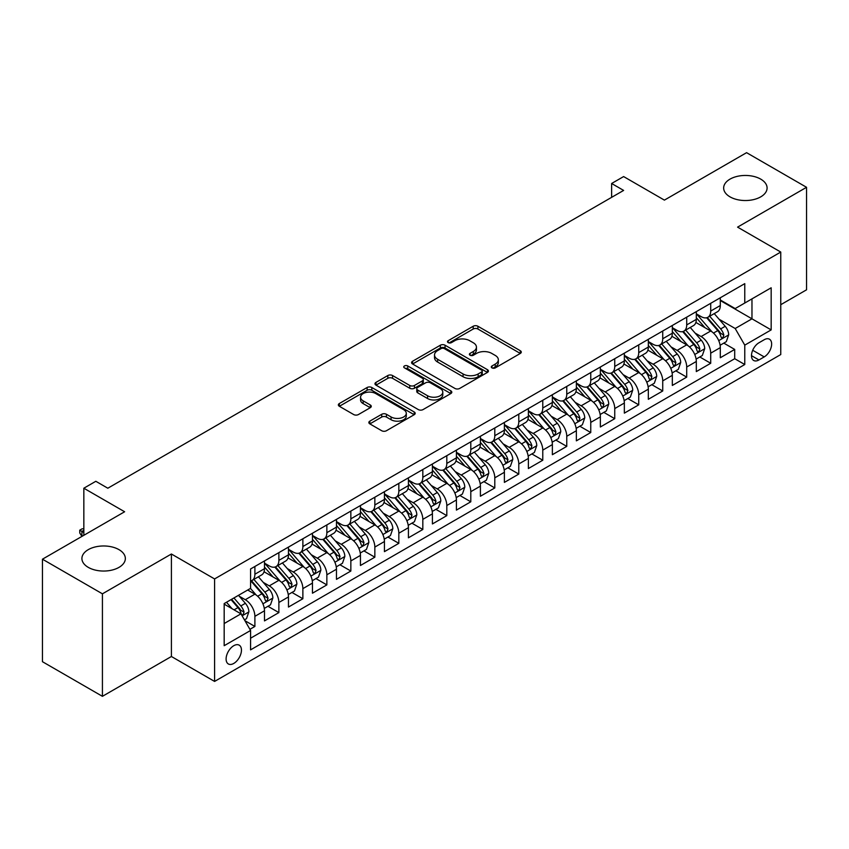<?xml version="1.0" encoding="UTF-8"?>
<svg xmlns="http://www.w3.org/2000/svg" width="849" height="849" viewBox="0 0 849 849"><rect width="100%" height="100%" fill="white"/><g stroke="black" fill="none" stroke-linecap="round" stroke-linejoin="round"><path stroke-width="1.27" d="M491.985 367.893A2.335 1.348 0 0 0 495.275 367.893L520.299 353.449A3.332 1.921 0 0 0 521.275 352.08A3.332 1.921 0 0 0 520.299 350.722L477.913 326.249A3.332 1.921 0 0 0 473.201 326.249L448.176 340.704A2.335 1.348 0 0 0 447.497 341.648A2.335 1.348 0 0 0 448.176 342.603A2.335 1.348 0 0 0 451.477 342.603L454.714 340.736A10.655 6.155 0 0 1 469.784 340.736L473.317 342.773A10.655 6.155 0 0 1 476.438 347.124A10.655 6.155 0 0 1 473.317 351.475L470.081 353.343A2.335 1.348 0 0 0 469.401 354.298A2.335 1.348 0 0 0 470.081 355.243A2.335 1.348 0 0 0 473.381 355.243L476.618 353.375A10.655 6.155 0 0 1 491.688 353.375L495.222 355.413A10.655 6.155 0 0 1 498.342 359.764A10.655 6.155 0 0 1 495.222 364.115L491.985 365.983A2.335 1.348 0 0 0 491.295 366.938A2.335 1.348 0 0 0 491.985 367.893L491.985 365.983M118.977 549.643A21.713 12.533 0 0 0 95.321 546.926A21.713 12.533 0 0 0 81.907 558.504A21.713 12.533 0 0 0 88.275 567.365A21.713 12.533 0 0 0 111.941 570.093A21.713 12.533 0 0 0 125.344 558.504A21.713 12.533 0 0 0 118.977 549.643M760.725 179.128A21.713 12.533 0 0 0 737.059 176.412A21.713 12.533 0 0 0 723.656 188A21.713 12.533 0 0 0 730.023 196.862A21.713 12.533 0 0 0 753.679 199.579A21.713 12.533 0 0 0 767.093 188A21.713 12.533 0 0 0 760.725 179.128M233.772 663.43A10.857 6.272 120 0 0 240.872 653.857A10.857 6.272 120 0 0 239.206 645.166A10.857 6.272 120 0 0 233.772 645.696A10.857 6.272 120 0 0 226.683 655.269A10.857 6.272 120 0 0 228.349 663.96A10.857 6.272 120 0 0 233.772 663.43M369.824 421.146A3.332 1.921 0 0 0 368.848 422.505A3.332 1.921 0 0 0 369.824 423.874L381.721 430.74A3.332 1.921 0 0 0 386.422 430.74L414.216 414.694A3.332 1.921 0 0 0 415.193 413.336A3.332 1.921 0 0 0 414.216 411.977L371.83 387.505A3.332 1.921 0 0 0 367.118 387.505L339.324 403.54A3.332 1.921 0 0 0 338.358 404.899A3.332 1.921 0 0 0 339.324 406.268L353.693 414.556A3.332 1.921 0 0 0 358.405 414.556L370.291 407.69A3.332 1.921 0 0 0 371.268 406.331A3.332 1.921 0 0 0 370.291 404.973L363.17 400.855A8.904 5.147 0 0 1 360.56 397.226A8.904 5.147 0 0 1 366.057 392.471A8.904 5.147 0 0 1 375.767 393.586L403.678 409.696A8.904 5.147 0 0 1 406.289 413.336A8.904 5.147 0 0 1 400.781 418.079A8.904 5.147 0 0 1 391.081 416.965L386.422 414.28A3.332 1.921 0 0 0 381.721 414.28L369.824 421.146L369.824 423.874M780.762 304.695L806.55 289.806L806.55 187.3L746.579 152.671L664.406 200.12L623.622 176.571L611.63 183.49L623.622 190.42L107.823 488.217L95.831 481.287L83.839 488.217L83.839 535.305M102.421 593.822L102.421 696.329L171.402 656.5L171.402 554.004L102.421 593.822L42.45 559.194L124.623 511.756L83.839 488.217M171.402 554.004L214.585 578.933L780.762 252.057L780.762 354.553L214.585 681.429L214.585 578.933M806.55 187.3L737.579 227.129L780.762 252.057M454.947 388.449A3.332 1.921 0 0 0 459.659 388.449L487.443 372.414A3.332 1.921 0 0 0 488.419 371.055A3.332 1.921 0 0 0 487.443 369.686L445.056 345.214A3.332 1.921 0 0 0 440.355 345.214L412.561 361.26A3.332 1.921 0 0 0 411.585 362.619A3.332 1.921 0 0 0 412.561 363.977L454.947 388.449M405.376 368.392A2.335 1.348 0 0 1 407.732 368.721L407.732 365.951L450.83 390.837A3.332 1.921 0 0 1 451.806 392.196A3.332 1.921 0 0 1 450.83 393.554L423.046 409.589A3.332 1.921 0 0 1 418.334 409.589L375.948 385.117L375.948 382.4A3.332 1.921 0 0 0 374.971 383.759A3.332 1.921 0 0 0 375.948 385.117M375.948 382.4L387.834 375.534A3.332 1.921 0 0 1 392.546 375.534L409.738 385.457A3.332 1.921 0 0 0 414.45 385.457L422.335 380.904A3.332 1.921 0 0 0 423.311 379.545A3.332 1.921 0 0 0 422.335 378.187L404.442 367.85A2.335 1.348 0 0 1 403.753 366.906A2.335 1.348 0 0 1 405.196 365.664A2.335 1.348 0 0 1 407.732 365.951M102.421 696.329L42.45 661.7L42.45 559.194M249.914 629.321L254.891 626.445L244.926 620.693M239.269 596.231L245.287 599.712A13.573 7.832 60 0 1 254.891 616.332L264.485 610.792L264.485 620.906L278.875 612.596L267.966 606.292M263.254 582.382L269.282 585.863A13.573 7.832 60 0 1 278.875 602.482L288.469 596.943L288.469 607.056L302.87 598.747L291.95 592.443M287.249 568.533L293.276 572.014A13.573 7.832 60 0 1 302.87 588.633L312.464 583.093L312.464 593.207L326.854 584.897L315.945 578.594M311.243 554.684L317.261 558.164A13.573 7.832 60 0 1 326.854 574.784L336.459 569.244L336.459 579.358L350.849 571.037L339.929 564.744M335.228 540.834L341.256 544.315A13.573 7.832 60 0 1 350.849 560.934L360.443 555.395L360.443 565.498L374.844 557.188L363.924 550.884M359.223 526.985L365.24 530.455A13.573 7.832 60 0 1 374.844 547.085L384.438 541.535L384.438 551.648L398.828 543.339L387.919 537.035M383.207 513.136L389.235 516.606A13.573 7.832 60 0 1 398.828 533.225L408.422 527.685L408.422 537.799L422.823 529.489L411.903 523.186M407.202 499.276L413.23 502.757A13.573 7.832 60 0 1 422.823 519.376L432.417 513.836L432.417 523.95L446.807 515.64L435.898 509.336M431.196 485.426L437.214 488.907A13.573 7.832 60 0 1 446.807 505.526L456.412 499.987L456.412 510.1L470.802 501.791L459.882 495.487M455.181 471.577L461.209 475.058A13.573 7.832 60 0 1 470.802 491.677L480.396 486.137L480.396 496.251L494.797 487.942L483.877 481.638M479.176 457.728L485.193 461.209A13.573 7.832 60 0 1 494.797 477.828L504.391 472.288L504.391 482.402L518.781 474.082L507.872 467.788M503.16 443.878L509.188 447.359A13.573 7.832 60 0 1 518.781 463.978L528.375 458.439L528.375 468.542L542.776 460.232L531.856 453.928M527.155 430.029L533.183 433.499A13.573 7.832 60 0 1 542.776 450.129L552.37 444.579L552.37 454.693L566.761 446.383L555.851 440.079M551.15 416.18L557.167 419.65A13.573 7.832 60 0 1 566.761 436.269L576.365 430.73L576.365 440.843L590.755 432.534L579.835 426.23M575.134 402.32L581.162 405.801A13.573 7.832 60 0 1 590.755 422.42L600.349 416.88L600.349 426.994L614.75 418.684L603.83 412.381M599.129 388.471L605.146 391.951A13.573 7.832 60 0 1 614.75 408.571L624.344 403.031L624.344 413.145L638.735 404.835L627.825 398.531M623.113 374.621L629.141 378.102A13.573 7.832 60 0 1 638.735 394.721L648.328 389.182L648.328 399.295L662.729 390.986L651.809 384.682M647.108 360.772L653.125 364.253A13.573 7.832 60 0 1 662.729 380.872L672.323 375.332L672.323 385.446L686.714 377.126L675.804 370.833M671.103 346.923L677.12 350.393A13.573 7.832 60 0 1 686.714 367.023L696.318 361.483L696.318 371.586L710.709 363.276L710.709 353.173A13.573 7.832 -120 0 0 701.115 336.544L695.087 333.073M699.788 356.973L710.709 363.276M264.485 610.792A13.573 7.832 -120 0 0 254.891 594.173L247.685 590.013M288.469 596.943A13.573 7.832 -120 0 0 278.875 580.323L264.039 571.759M312.464 583.093A13.573 7.832 -120 0 0 302.87 566.474L288.034 557.91M336.459 569.244A13.573 7.832 -120 0 0 326.854 552.625L312.018 544.05M360.443 555.395A13.573 7.832 -120 0 0 350.849 538.765L336.013 530.201M384.438 541.535A13.573 7.832 -120 0 0 374.844 524.915L360.008 516.351M408.422 527.685A13.573 7.832 -120 0 0 398.828 511.066L383.992 502.502M432.417 513.836A13.573 7.832 -120 0 0 422.823 497.217L407.987 488.653M456.412 499.987A13.573 7.832 -120 0 0 446.807 483.368L431.971 474.803M480.396 486.137A13.573 7.832 -120 0 0 470.802 469.518L455.966 460.954M504.391 472.288A13.573 7.832 -120 0 0 494.797 455.669L479.961 447.094M528.375 458.439A13.573 7.832 -120 0 0 518.781 441.809L503.945 433.245M552.37 444.579A13.573 7.832 -120 0 0 542.776 427.96L527.94 419.395M576.365 430.73A13.573 7.832 -120 0 0 566.761 414.11L551.924 405.546M600.349 416.88A13.573 7.832 -120 0 0 590.755 400.261L575.919 391.697M624.344 403.031A13.573 7.832 -120 0 0 614.75 386.412L599.914 377.847M648.328 389.182A13.573 7.832 -120 0 0 638.735 372.562L623.898 363.998M672.323 375.332A13.573 7.832 -120 0 0 662.729 358.713L647.893 350.138M696.318 361.483A13.573 7.832 -120 0 0 686.714 344.853L671.877 336.289M764.206 339.738L758.932 342.784A10.517 6.07 120 0 0 752.055 352.048A10.517 6.07 120 0 0 753.668 360.475A10.517 6.07 120 0 0 758.932 359.955L764.206 356.909A10.517 6.07 120 0 0 771.072 347.644A10.517 6.07 120 0 0 769.47 339.207A10.517 6.07 120 0 0 764.206 339.738M224.178 623.537L240.967 613.838L250.572 630.467L250.572 649.856L744.775 364.529L744.775 345.14L735.181 328.51L719.082 319.224M250.572 630.467L224.178 645.696L224.178 603.586L250.572 588.357L250.572 568.968L744.775 283.64L744.775 303.029L771.168 287.79L771.168 329.9L744.775 345.14M264.485 563.142L269.282 565.922A13.573 7.832 60 0 0 276.063 566.591L285.667 561.051A13.573 7.832 -120 0 0 288.469 554.832L288.469 547.074M288.469 549.292L293.276 552.062A13.573 7.832 60 0 0 300.058 552.741L309.652 547.202A13.573 7.832 -120 0 0 312.464 540.983L312.464 533.225M312.464 535.443L317.261 538.213A13.573 7.832 60 0 0 324.053 538.892L333.646 533.342A13.573 7.832 -120 0 0 336.459 527.133L336.459 519.376M336.459 521.594L341.256 524.364A13.573 7.832 60 0 0 348.037 525.032L357.631 519.492A13.573 7.832 -120 0 0 360.443 513.284L360.443 505.526M360.443 507.744L365.24 510.514A13.573 7.832 60 0 0 372.032 511.183L381.626 505.643A13.573 7.832 -120 0 0 384.438 499.435L384.438 491.677M384.438 493.895L389.235 496.665A13.573 7.832 60 0 0 396.016 497.334L405.62 491.794A13.573 7.832 -120 0 0 408.422 485.586L408.422 477.828M408.422 480.046L413.23 482.816A13.573 7.832 60 0 0 420.011 483.484L429.605 477.945A13.573 7.832 -120 0 0 432.417 471.736L432.417 463.978M432.417 466.186L437.214 468.956A13.573 7.832 60 0 0 444.006 469.635L453.599 464.095A13.573 7.832 -120 0 0 456.412 457.876L456.412 450.119M456.412 452.337L461.209 455.106A13.573 7.832 60 0 0 467.99 455.786L477.584 450.246A13.573 7.832 -120 0 0 480.396 444.027L480.396 436.269M480.396 438.487L485.193 441.257A13.573 7.832 60 0 0 491.985 441.936L501.579 436.386A13.573 7.832 -120 0 0 504.391 430.178L504.391 422.42M504.391 424.638L509.188 427.408A13.573 7.832 60 0 0 515.969 428.076L525.573 422.537A13.573 7.832 -120 0 0 528.375 416.328L528.375 408.571M528.375 410.789L533.183 413.559A13.573 7.832 60 0 0 539.964 414.227L549.558 408.687A13.573 7.832 -120 0 0 552.37 402.479L552.37 394.721M552.37 396.939L557.167 399.709A13.573 7.832 60 0 0 563.948 400.378L573.553 394.838A13.573 7.832 -120 0 0 576.365 388.63L576.365 380.872M576.365 383.09L581.162 385.86A13.573 7.832 60 0 0 587.943 386.528L597.537 380.989A13.573 7.832 -120 0 0 600.349 374.78L600.349 367.023M600.349 369.23L605.146 372A13.573 7.832 60 0 0 611.938 372.679L621.532 367.139A13.573 7.832 -120 0 0 624.344 360.921L624.344 353.163M624.344 355.381L629.141 358.151A13.573 7.832 60 0 0 635.922 358.83L645.527 353.29A13.573 7.832 -120 0 0 648.328 347.071L648.328 339.313M648.328 341.531L653.125 344.301A13.573 7.832 60 0 0 659.917 344.981L669.511 339.43A13.573 7.832 -120 0 0 672.323 333.222L672.323 325.464M672.323 327.682L677.12 330.452A13.573 7.832 60 0 0 683.901 331.121L693.506 325.581A13.573 7.832 -120 0 0 696.318 319.373L696.318 311.615M250.572 638.215L734.703 358.713L734.703 349.427L720.302 357.737L720.302 347.623A13.573 7.832 -120 0 0 710.709 331.004L695.872 322.44M696.318 313.833L701.115 316.603A13.573 7.832 -120 0 0 707.896 317.271A13.573 7.832 -120 0 0 710.709 311.063L710.709 303.305M707.896 317.271L717.49 311.732A13.573 7.832 -120 0 0 720.302 305.523L720.302 297.766M254.891 566.474L254.891 574.232A13.573 7.832 60 0 1 252.079 580.44A13.573 7.832 60 0 1 250.572 580.992M252.079 580.44L261.672 574.9A13.573 7.832 -120 0 0 264.485 568.692L264.485 560.934M278.875 552.625L278.875 560.372A13.573 7.832 60 0 1 276.063 566.591M302.87 538.765L302.87 546.523A13.573 7.832 60 0 1 300.058 552.741M326.854 524.915L326.854 532.673A13.573 7.832 60 0 1 324.053 538.892M350.849 511.066L350.849 518.824A13.573 7.832 60 0 1 348.037 525.032M374.844 497.217L374.844 504.975A13.573 7.832 60 0 1 372.032 511.183M398.828 483.368L398.828 491.125A13.573 7.832 60 0 1 396.016 497.334M422.823 469.518L422.823 477.276A13.573 7.832 60 0 1 420.011 483.484M446.807 455.669L446.807 463.416A13.573 7.832 60 0 1 444.006 469.635M470.802 441.809L470.802 449.567A13.573 7.832 60 0 1 467.99 455.786M494.797 427.96L494.797 435.717A13.573 7.832 60 0 1 491.985 441.936M518.781 414.11L518.781 421.868A13.573 7.832 60 0 1 515.969 428.076M542.776 400.261L542.776 408.019A13.573 7.832 60 0 1 539.964 414.227M566.761 386.412L566.761 394.169A13.573 7.832 60 0 1 563.948 400.378M590.755 372.562L590.755 380.32A13.573 7.832 60 0 1 587.943 386.528M614.75 358.713L614.75 366.46A13.573 7.832 60 0 1 611.938 372.679M638.735 344.853L638.735 352.611A13.573 7.832 60 0 1 635.922 358.83M662.729 331.004L662.729 338.762A13.573 7.832 60 0 1 659.917 344.981M686.714 317.155L686.714 324.912A13.573 7.832 60 0 1 683.901 331.121M686.714 367.023L686.714 377.126M662.729 380.872L662.729 390.986M638.735 394.721L638.735 404.835M614.75 408.571L614.75 418.684M590.755 422.42L590.755 432.534M566.761 436.269L566.761 446.383M542.776 450.129L542.776 460.232M518.781 463.978L518.781 474.082M494.797 477.828L494.797 487.942M470.802 491.677L470.802 501.791M446.807 505.526L446.807 515.64M422.823 519.376L422.823 529.489M398.828 533.225L398.828 543.339M374.844 547.085L374.844 557.188M350.849 560.934L350.849 571.037M326.854 574.784L326.854 584.897M302.87 588.633L302.87 598.747M278.875 602.482L278.875 612.596M254.891 616.332L254.891 626.445M240.967 613.838L224.178 604.148M735.181 328.51L751.97 318.821L751.97 298.869L771.168 287.79M720.302 300.535L771.168 329.9M720.302 299.984L735.181 308.569L744.775 303.029M171.402 656.5L214.585 681.429M611.63 183.49L611.63 197.35M723.783 343.123L734.703 349.427M734.703 358.713L744.775 364.529M492.908 368.222L495.222 366.885A10.655 6.155 0 0 0 498.342 362.534L498.342 359.764M476.438 347.124L476.438 349.894A10.655 6.155 0 0 1 473.317 354.245L471.015 355.572M520.299 350.722L520.299 353.449L477.913 329.019A3.332 1.921 0 0 0 473.201 329.019L449.11 342.932M487.4 372.435L445.056 347.994A3.332 1.921 0 0 0 440.355 347.994L412.603 364.009M481.563 372A2.335 1.348 0 0 0 482.243 371.055A2.335 1.348 0 0 0 481.563 370.1L444.356 348.621A2.335 1.348 0 0 0 441.056 348.621L437.638 350.595A10.655 6.155 0 0 0 434.518 354.935A10.655 6.155 0 0 0 437.638 359.286L463.076 373.974A10.655 6.155 0 0 0 478.146 373.974L481.563 372L481.563 374.77A2.335 1.348 0 0 0 482.243 373.825L482.243 371.055M434.518 354.935L434.518 357.705A10.655 6.155 0 0 0 437.638 362.056L437.638 359.286M481.563 374.77L478.146 376.744A10.655 6.155 0 0 1 463.076 376.744L437.638 362.056M375.99 385.149L387.834 378.304L387.834 375.534M423.311 379.545L423.311 382.315A3.332 1.921 0 0 1 422.335 383.674L414.45 388.237A3.332 1.921 0 0 1 409.738 388.237L392.546 378.304A3.332 1.921 0 0 0 387.834 378.304M407.732 368.721L450.787 393.575M427.578 395.761A8.904 5.147 0 0 0 437.288 396.876A8.904 5.147 0 0 0 442.785 392.121A8.904 5.147 0 0 0 440.175 388.492L430.347 382.814A3.332 1.921 0 0 0 425.636 382.814L417.74 387.367A3.332 1.921 0 0 0 416.774 388.725A3.332 1.921 0 0 0 417.74 390.084L427.578 395.761L427.578 398.531A8.904 5.147 0 0 0 437.288 399.646A8.904 5.147 0 0 0 442.785 394.891L442.785 392.121M416.774 388.725L416.774 391.495A3.332 1.921 0 0 0 417.74 392.854L417.74 390.084M427.578 398.531L417.74 392.854M406.289 413.336L406.289 416.106A8.904 5.147 0 0 1 400.781 420.849A8.904 5.147 0 0 1 391.081 419.735L386.422 417.05A3.332 1.921 0 0 0 381.721 417.05L369.867 423.895M360.56 397.226L360.56 399.996A8.904 5.147 0 0 0 363.17 403.625L363.17 400.855M370.249 407.711L363.17 403.625M414.163 414.715L371.83 390.275A3.332 1.921 0 0 0 367.118 390.275L339.377 406.289M720.101 345.256L726.298 341.669L728.697 334.75A8.989 5.19 -120 0 0 725.195 326.303L714.232 313.61M712.046 331.885L699.045 316.836A25.958 14.985 -120 0 0 696.318 313.981M704.914 327.661L697.645 319.245A21.543 12.438 -120 0 0 696.318 317.791M706.676 317.759L717.766 330.601A8.989 5.19 60 0 1 720.971 336.788L721.618 337.86L722.839 337.69L723.847 335.132A8.989 5.19 -120 0 0 720.642 328.934L709.679 316.242M707.323 317.547L719.241 331.343A4.585 2.643 60 0 1 720.398 333.137L723.847 335.132M696.116 359.106L702.314 355.519L704.712 348.599A8.989 5.19 -120 0 0 701.21 340.152L690.248 327.459M688.051 345.734L675.051 330.686A25.958 14.985 -120 0 0 672.323 327.831M680.919 341.51L673.65 333.095A21.543 12.438 -120 0 0 672.323 331.641M682.681 331.609L693.771 344.45A8.989 5.19 60 0 1 696.976 350.648L697.634 351.709L698.844 351.539L699.852 348.981A8.989 5.19 -120 0 0 696.647 342.784L685.684 330.091M683.339 331.407L695.246 345.193A4.585 2.643 60 0 1 696.403 346.986L699.852 348.981M672.121 372.955L678.319 369.379L680.718 362.449A8.989 5.19 -120 0 0 677.215 354.001L666.253 341.319M664.056 359.583L651.056 344.535A25.958 14.985 -120 0 0 648.328 341.68M656.935 355.36L649.655 346.944A21.543 12.438 -120 0 0 648.328 345.501M658.697 345.469L669.776 358.299A8.989 5.19 60 0 1 672.981 364.497L673.639 365.558L674.859 365.388L675.868 362.831A8.989 5.19 -120 0 0 672.663 356.633L661.7 343.951M659.344 345.256L671.262 359.042A4.585 2.643 60 0 1 672.408 360.836L675.868 362.831M648.127 386.804L654.335 383.228L656.723 376.298A8.989 5.19 -120 0 0 653.231 367.861L642.269 355.169M640.072 373.433L627.071 358.384A25.958 14.985 -120 0 0 624.344 355.529M632.94 369.209L625.671 360.793A21.543 12.438 -120 0 0 624.344 359.35M634.702 359.318L645.792 372.149A8.989 5.19 60 0 1 648.997 378.346L649.644 379.407L650.865 379.238L651.873 376.68A8.989 5.19 -120 0 0 648.668 370.493L637.705 357.8M635.36 359.106L647.267 372.902A4.585 2.643 60 0 1 648.424 374.685L651.873 376.68M624.142 400.654L630.34 397.077L632.738 390.147A8.989 5.19 -120 0 0 629.236 381.71L618.274 369.018M616.077 387.293L603.077 372.233A25.958 14.985 -120 0 0 600.349 369.379M608.945 383.069L601.676 374.642A21.543 12.438 -120 0 0 600.349 373.199M610.707 373.167L621.797 385.998A8.989 5.19 60 0 1 625.002 392.196L625.66 393.257L626.87 393.087L627.889 390.529A8.989 5.19 -120 0 0 624.673 384.342L613.721 371.65M611.365 372.955L623.272 386.751A4.585 2.643 60 0 1 624.429 388.545L627.889 390.529M600.147 414.503L606.345 410.927L608.744 403.997A8.989 5.19 -120 0 0 605.241 395.56L594.289 382.867M592.093 401.142L579.092 386.083A25.958 14.985 -120 0 0 576.365 383.239M584.961 396.918L577.691 388.492A21.543 12.438 -120 0 0 576.365 387.048M586.723 387.017L597.813 399.847A8.989 5.19 60 0 1 601.018 406.045L601.665 407.117L602.886 406.936L603.894 404.379A8.989 5.19 -120 0 0 600.689 398.192L589.726 385.499M587.37 386.804L599.288 400.601A4.585 2.643 60 0 1 600.445 402.394L603.894 404.379M576.163 428.352L582.361 424.776L584.759 417.846A8.989 5.19 -120 0 0 581.257 409.409L570.295 396.716M568.098 414.991L555.097 399.943A25.958 14.985 -120 0 0 552.37 397.088M560.966 410.767L553.697 402.352A21.543 12.438 -120 0 0 552.37 400.898M562.728 400.866L573.818 413.707A8.989 5.19 60 0 1 577.023 419.894L577.681 420.966L578.891 420.796L579.899 418.239A8.989 5.19 -120 0 0 576.694 412.041L565.731 399.348M563.386 400.654L575.293 414.45A4.585 2.643 60 0 1 576.45 416.243L579.899 418.239M552.168 442.212L558.366 438.625L560.764 431.706A8.989 5.19 -120 0 0 557.262 423.258L546.3 410.566M544.103 428.841L531.103 413.792A25.958 14.985 -120 0 0 528.375 410.937M536.982 424.617L529.702 416.201A21.543 12.438 -120 0 0 528.375 414.747M538.744 414.715L549.823 427.556A8.989 5.19 60 0 1 553.028 433.743L553.686 434.815L554.906 434.646L555.915 432.088A8.989 5.19 -120 0 0 552.71 425.89L541.747 413.198M539.391 414.503L551.309 428.299A4.585 2.643 60 0 1 552.455 430.093L555.915 432.088M528.174 456.062L534.382 452.475L536.77 445.555A8.989 5.19 -120 0 0 533.278 437.108L522.315 424.415M520.119 442.69L507.118 427.641A25.958 14.985 -120 0 0 504.391 424.787M512.987 438.466L505.717 430.05A21.543 12.438 -120 0 0 504.391 428.607M514.749 428.565L525.839 441.406A8.989 5.19 60 0 1 529.044 447.603L529.691 448.665L530.912 448.495L531.92 445.937A8.989 5.19 -120 0 0 528.715 439.74L517.752 427.047M515.407 428.363L527.314 442.149A4.585 2.643 60 0 1 528.471 443.942L531.92 445.937M504.189 469.911L510.387 466.334L512.785 459.405A8.989 5.19 -120 0 0 509.283 450.957L498.321 438.275M496.124 456.539L483.123 441.491A25.958 14.985 -120 0 0 480.396 438.636M488.992 452.315L481.723 443.9A21.543 12.438 -120 0 0 480.396 442.456M490.754 442.425L501.844 455.255A8.989 5.19 60 0 1 505.049 461.453L505.707 462.514L506.917 462.344L507.935 459.787A8.989 5.19 -120 0 0 504.72 453.589L493.768 440.907M491.412 442.212L503.319 455.998A4.585 2.643 60 0 1 504.476 457.791L507.935 459.787M480.194 483.76L486.392 480.184L488.791 473.254A8.989 5.19 -120 0 0 485.288 464.817L474.336 452.124M472.14 470.388L459.139 455.34A25.958 14.985 -120 0 0 456.412 452.485M465.008 466.165L457.738 457.749A21.543 12.438 -120 0 0 456.412 456.306M466.77 456.274L477.86 469.104A8.989 5.19 60 0 1 481.065 475.302L481.712 476.363L482.932 476.193L483.941 473.636A8.989 5.19 -120 0 0 480.736 467.449L469.773 454.756M467.417 456.062L479.335 469.858A4.585 2.643 60 0 1 480.492 471.641L483.941 473.636M456.21 497.61L462.408 494.033L464.806 487.103A8.989 5.19 -120 0 0 461.304 478.666L450.341 465.974M448.145 484.248L435.144 469.189A25.958 14.985 -120 0 0 432.417 466.334M441.013 480.025L433.743 471.598A21.543 12.438 -120 0 0 432.417 470.155M442.775 470.123L453.865 482.954A8.989 5.19 60 0 1 457.07 489.151L457.728 490.213L458.938 490.043L459.946 487.485A8.989 5.19 -120 0 0 456.741 481.298L445.778 468.606M443.433 469.911L455.34 483.707A4.585 2.643 60 0 1 456.497 485.501L459.946 487.485M432.215 511.459L438.413 507.882L440.811 500.952A8.989 5.19 -120 0 0 437.309 492.516L426.347 479.823M424.15 498.098L411.149 483.039A25.958 14.985 -120 0 0 408.422 480.194M417.029 493.874L409.749 485.448A21.543 12.438 -120 0 0 408.422 484.004M418.79 483.972L429.87 496.803A8.989 5.19 60 0 1 433.075 503.001L433.733 504.073L434.953 503.892L435.962 501.334A8.989 5.19 -120 0 0 432.757 495.147L421.794 482.455M419.438 483.76L431.356 497.556A4.585 2.643 60 0 1 432.502 499.35L435.962 501.334M408.22 525.308L414.429 521.732L416.827 514.802A8.989 5.19 -120 0 0 413.325 506.365L402.362 493.672M400.166 511.947L387.165 496.898A25.958 14.985 -120 0 0 384.438 494.044M393.034 507.723L385.764 499.308A21.543 12.438 -120 0 0 384.438 497.854M394.796 497.822L405.886 510.663A8.989 5.19 60 0 1 409.091 516.85L409.749 517.922L410.958 517.752L411.967 515.194A8.989 5.19 -120 0 0 408.762 508.997L397.799 496.304M395.454 497.61L407.361 511.406A4.585 2.643 60 0 1 408.518 513.199L411.967 515.194M384.236 539.168L390.434 535.581L392.832 528.662A8.989 5.19 -120 0 0 389.33 520.214L378.367 507.522M376.171 525.796L363.17 510.748A25.958 14.985 -120 0 0 360.443 507.893M369.039 521.573L361.77 513.157A21.543 12.438 -120 0 0 360.443 511.703M370.811 511.671L381.891 524.512A8.989 5.19 60 0 1 385.096 530.699L385.754 531.771L386.964 531.601L387.982 529.044A8.989 5.19 -120 0 0 384.767 522.846L373.815 510.153M371.459 511.459L383.377 525.255A4.585 2.643 60 0 1 384.523 527.049L387.982 529.044M360.241 553.017L366.439 549.43L368.837 542.511A8.989 5.19 -120 0 0 365.335 534.063L354.383 521.371M352.186 539.646L339.186 524.597A25.958 14.985 -120 0 0 336.459 521.742M345.055 535.422L337.785 527.006A21.543 12.438 -120 0 0 336.459 525.563M346.817 525.52L357.907 538.362A8.989 5.19 60 0 1 361.112 544.559L361.759 545.62L362.979 545.451L363.988 542.893A8.989 5.19 -120 0 0 360.783 536.695L349.82 524.003M347.464 525.319L359.382 539.104A4.585 2.643 60 0 1 360.538 540.898L363.988 542.893M336.257 566.867L342.455 563.29L344.853 556.36A8.989 5.19 -120 0 0 341.351 547.913L330.388 535.231M328.192 553.495L315.191 538.446A25.958 14.985 -120 0 0 312.464 535.592M321.06 549.271L313.79 540.855A21.543 12.438 -120 0 0 312.464 539.412M322.822 539.38L333.912 552.211A8.989 5.19 60 0 1 337.117 558.409L337.775 559.47L338.984 559.3L339.993 556.742A8.989 5.19 -120 0 0 336.788 550.545L325.825 537.863M323.48 539.168L335.387 552.954A4.585 2.643 60 0 1 336.544 554.747L339.993 556.742M312.262 580.716L318.46 577.14L320.858 570.21A8.989 5.19 -120 0 0 317.356 561.773L306.393 549.08M304.197 567.344L291.196 552.296A25.958 14.985 -120 0 0 288.469 549.441M297.076 563.12L289.796 554.705A21.543 12.438 -120 0 0 288.469 553.261M298.837 553.23L309.917 566.06A8.989 5.19 60 0 1 313.122 572.258L313.78 573.319L315 573.149L316.008 570.592A8.989 5.19 -120 0 0 312.803 564.405L301.841 551.712M299.485 553.017L311.403 566.814A4.585 2.643 60 0 1 312.549 568.597L316.008 570.592M288.267 594.565L294.476 590.989L296.874 584.059A8.989 5.19 -120 0 0 293.372 575.622L282.409 562.929M280.212 581.204L267.212 566.145A25.958 14.985 -120 0 0 264.485 563.29M273.081 576.98L265.811 568.554A21.543 12.438 -120 0 0 264.485 567.111M274.843 567.079L285.933 579.909A8.989 5.19 60 0 1 289.138 586.107L289.796 587.168L291.005 586.999L292.014 584.441A8.989 5.19 -120 0 0 288.809 578.254L277.846 565.561M275.501 566.867L287.408 580.663A4.585 2.643 60 0 1 288.564 582.456L292.014 584.441M264.283 608.415L270.481 604.838L272.879 597.908A8.989 5.19 -120 0 0 269.377 589.471L258.414 576.779M256.218 595.053L250.476 588.41M249.086 590.83L248.163 589.747M250.858 580.928L261.938 593.759A8.989 5.19 60 0 1 265.143 599.956L265.801 601.028L267.01 600.848L268.029 598.29A8.989 5.19 -120 0 0 264.824 592.103L253.862 579.411M251.506 580.716L263.423 594.512A4.585 2.643 60 0 1 264.57 596.306L268.029 598.29M244.448 619.866L246.486 618.688L248.884 611.768A8.989 5.19 -120 0 0 245.382 603.321L238.484 595.329M232.042 608.691L226.492 602.259M225.102 604.679L224.178 603.607M231.045 599.627L237.953 607.619A8.989 5.19 60 0 1 241.158 613.806L241.806 614.878L243.026 614.708L244.034 612.15A8.989 5.19 -120 0 0 240.829 605.953L233.931 597.961M231.607 599.298L239.429 608.362A4.585 2.643 60 0 1 240.585 610.155L244.034 612.15M83.839 530.317L81.918 531.432L83.839 532.535M79.753 530.179L81.918 531.432L81.918 536.409L79.753 532.949L79.753 530.179L82.151 528.8L83.839 528.853M245.287 599.712L254.891 594.173M269.282 585.863L278.875 580.323M293.276 572.014L302.87 566.474M317.261 558.164L326.854 552.625M341.256 544.315L350.849 538.765M365.24 530.455L374.844 524.915M389.235 516.606L398.828 511.066M413.23 502.757L422.823 497.217M437.214 488.907L446.807 483.368M461.209 475.058L470.802 469.518M485.193 461.209L494.797 455.669M509.188 447.359L518.781 441.809M533.183 433.499L542.776 427.96M557.167 419.65L566.761 414.11M581.162 405.801L590.755 400.261M605.146 391.951L614.75 386.412M629.141 378.102L638.735 372.562M653.125 364.253L662.729 358.713M677.12 350.393L686.714 344.853M701.115 336.544L710.709 331.004M710.709 311.063L720.302 305.523M254.891 574.232L264.485 568.692M278.875 560.372L288.469 554.832M302.87 546.523L312.464 540.983M326.854 532.673L336.459 527.133M350.849 518.824L360.443 513.284M374.844 504.975L384.438 499.435M398.828 491.125L408.422 485.586M422.823 477.276L432.417 471.736M446.807 463.416L456.412 457.876M470.802 449.567L480.396 444.027M494.797 435.717L504.391 430.178M518.781 421.868L528.375 416.328M542.776 408.019L552.37 402.479M566.761 394.169L576.365 388.63M590.755 380.32L600.349 374.78M614.75 366.46L624.344 360.921M638.735 352.611L648.328 347.071M662.729 338.762L672.323 333.222M686.714 324.912L696.318 319.373M710.709 353.173L720.302 347.623M752.702 350.266L764.206 356.909M751.492 355.657L758.932 359.955M495.222 366.885L495.222 364.115M470.081 355.243L470.081 353.343M473.317 354.245L473.317 351.475M448.176 342.603L448.176 340.704M473.201 329.019L473.201 326.249M477.913 329.019L477.913 326.249M412.561 363.977L412.561 361.26M440.355 347.994L440.355 345.214M445.056 347.994L445.056 345.214M487.443 372.414L487.443 369.686M463.076 376.744L463.076 373.974M478.146 376.744L478.146 373.974M392.546 378.304L392.546 375.534M409.738 388.237L409.738 385.457M414.45 388.237L414.45 385.457M422.335 383.674L422.335 380.904M450.83 393.554L450.83 390.837M381.721 417.05L381.721 414.28M386.422 417.05L386.422 414.28M391.081 419.735L391.081 416.965M370.291 407.69L370.291 404.973M339.324 406.268L339.324 403.54M367.118 390.275L367.118 387.505M371.83 390.275L371.83 387.505M414.216 414.694L414.216 411.977M718.732 340.64L728.644 334.92M699.045 316.836L700.276 316.125M720.642 328.934L725.195 326.303M713.478 333.073L717.766 330.601M694.737 354.489L704.649 348.769M675.051 330.686L676.282 329.974M696.647 342.784L701.21 340.152M689.484 346.923L693.771 344.45M670.752 368.339L680.665 362.619M651.056 344.535L652.297 343.824M672.663 356.633L677.215 354.001M665.489 360.772L669.776 358.299M646.758 382.199L656.67 376.468M627.071 358.384L628.302 357.673M648.668 370.493L653.231 367.861M641.504 374.621L645.792 372.149M622.773 396.048L632.675 390.328M603.077 372.233L604.318 371.522M624.673 384.342L629.236 381.71M617.51 388.481L621.797 385.998M598.778 409.897L608.691 404.177M579.092 386.083L580.323 385.372M600.689 398.192L605.241 395.56M593.525 402.33L597.813 399.847M574.784 423.747L584.696 418.026M555.097 399.943L556.328 399.221M576.694 412.041L581.257 409.409M569.53 416.18L573.818 413.707M550.799 437.596L560.711 431.876M531.103 413.792L532.344 413.081M552.71 425.89L557.262 423.258M545.536 430.029L549.823 427.556M526.804 451.445L536.717 445.725M507.118 427.641L508.349 426.93M528.715 439.74L533.278 437.108M521.551 443.878L525.839 441.406M502.82 465.294L512.722 459.574M483.123 441.491L484.365 440.78M504.72 453.589L509.283 450.957M497.556 457.728L501.844 455.255M478.825 479.154L488.737 473.424M459.139 455.34L460.37 454.629M480.736 467.449L485.288 464.817M473.572 471.577L477.86 469.104M454.831 493.004L464.743 487.284M435.144 469.189L436.375 468.478M456.741 481.298L461.304 478.666M449.577 485.437L453.865 482.954M430.846 506.853L440.758 501.133M411.149 483.039L412.391 482.328M432.757 495.147L437.309 492.516M425.582 499.286L429.87 496.803M406.851 520.702L416.763 514.982M387.165 496.898L388.396 496.177M408.762 508.997L413.325 506.365M401.598 513.136L405.886 510.663M382.867 534.552L392.769 528.831M363.17 510.748L364.412 510.037M384.767 522.846L389.33 520.214M377.603 526.985L381.891 524.512M358.872 548.401L368.784 542.681M339.186 524.597L340.417 523.886M360.783 536.695L365.335 534.063M353.619 540.834L357.907 538.362M334.877 562.25L344.79 556.53M315.191 538.446L316.433 537.735M336.788 550.545L341.351 547.913M329.624 554.684L333.912 552.211M310.893 576.11L320.805 570.379M291.196 552.296L292.438 551.585M312.803 564.405L317.356 561.773M305.629 568.533L309.917 566.06M286.898 589.959L296.81 584.239M267.212 566.145L268.443 565.434M288.809 578.254L293.372 575.622M281.645 582.393L285.933 579.909M262.914 603.809L272.816 598.089M264.824 592.103L269.377 589.471M257.65 596.242L261.938 593.759M242.114 615.812L248.831 611.938M240.829 605.953L245.382 603.321M234.069 609.858L237.953 607.619"/></g></svg>
